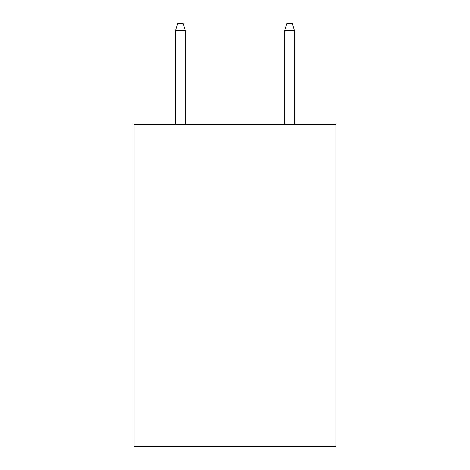 <?xml version="1.0" encoding="UTF-8"?>
<svg xmlns="http://www.w3.org/2000/svg" width="470" height="470" viewBox="0 0 470 470"><rect width="100%" height="100%" fill="white"/><g stroke="black" fill="none" stroke-linecap="round" stroke-linejoin="round"><path stroke-width="0.7" d="M335.95 124.556L335.95 446.5L134.05 446.5L134.05 124.556L335.95 124.556M185.345 124.556L185.345 30.591L175.522 30.591L175.522 124.556M175.522 30.591L177.707 23.5L183.159 23.5L185.345 30.591M284.656 30.591L286.841 23.5L292.293 23.5L294.478 30.591L284.656 30.591L284.656 124.556M294.478 30.591L294.478 124.556"/></g></svg>
